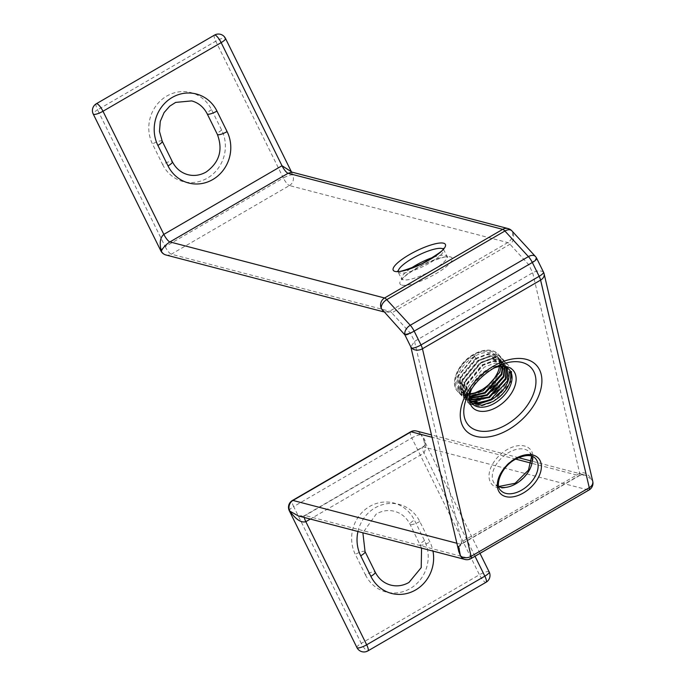 <?xml version="1.0" encoding="UTF-8"?>
<svg xmlns="http://www.w3.org/2000/svg" width="686" height="686" viewBox="0 0 686 686"><rect width="100%" height="100%" fill="white"/><g stroke="black" fill="none" stroke-linecap="round" stroke-linejoin="round"><path stroke-width="0.51" stroke-dasharray="3.43 2.57" d="M503.207 366.281A25.159 15.778 137.3 0 0 493.054 367.13A25.159 15.778 137.3 0 0 486.794 369.96A25.159 15.778 137.3 0 0 471.111 387.384A25.159 15.778 137.3 0 0 469.447 397.434M470.039 393.687A25.159 15.778 -42.7 0 1 459.74 390.154A25.159 15.778 -42.7 0 1 474.335 356.454A25.159 15.778 -42.7 0 1 496.724 356.025A25.159 15.778 -42.7 0 1 499.425 366.573M493.997 368.03A27.517 17.253 137.3 0 0 488.509 370.654A27.517 17.253 137.3 0 0 471.925 388.396M501.072 366.367L498.396 357.835L496.21 356.077L487.266 354.645L476.41 358.701L460.512 377.969L462.45 393.087L464.756 394.973L469.507 396.662M475.895 358.143L474.335 356.454L474.652 355.751L475.895 358.143L459.997 377.403L461.935 392.529L464.242 394.407L469.567 396.182M503.104 366.281L500.48 360.09L498.285 358.332L489.341 356.892L478.485 360.956L462.596 380.216L464.525 395.342L469.618 398.463M502.632 366.281L499.957 359.524L497.762 357.766L488.818 356.334L477.971 360.39L462.072 379.65L464.01 394.776L466.317 396.662L469.533 398.026M504.87 366.744L502.555 362.337L500.36 360.579L491.416 359.147L480.569 363.203L464.671 382.471L466.609 397.588L470.073 400.092M504.45 366.607L502.032 361.779L499.837 360.013L490.902 358.581L480.046 362.645L464.148 381.905L466.086 397.031L469.936 399.698M506.431 367.422L504.63 364.592L502.435 362.834L493.491 361.393L482.644 365.458L466.746 384.717L468.684 399.844L470.716 401.55M506.062 367.233L504.116 364.026L501.92 362.268L492.977 360.836L482.121 364.892L466.223 384.151L468.161 399.278L470.536 401.199M507.477 368.056L503.996 364.515L495.052 363.083L484.196 367.147L468.306 386.407L470.236 401.533L471.308 402.536M543.501 272.119A7.863 1.904 -26.3 0 0 543.02 271.793C540.328 270.31 536.881 270.627 532.679 272.745L414.524 341.388L410.845 346.919M535.414 256.47A7.863 4.905 -42.6 0 1 536.186 257.97C535.191 259.925 532.688 262.138 528.666 264.616L410.511 333.267C406.609 335.385 404.74 335.711 404.903 334.245M474.335 356.454L458.437 375.714L460.375 390.84L462.681 392.726L469.824 394.613M510.658 373.261L511.533 371.246L509.106 371.572M474.909 356.034L457.639 376.888L459.723 393.267L462.218 395.308L469.456 397.331M485.045 392.872L502.375 373.133L500.874 357.38L498.49 355.468L488.775 353.89L476.993 358.281L459.723 379.144L461.798 395.522L464.293 397.554L474.352 399.501L486.485 395.488L504.45 375.379L502.949 359.627L500.566 357.715L490.85 356.145L479.068 360.536L461.798 381.39L463.873 397.769L466.369 399.809L471.213 401.576M489.195 397.374L506.525 377.634L505.025 361.882L502.641 359.97L492.925 358.392L481.143 362.783L463.873 383.645L465.948 400.024L468.452 402.056L473.289 403.831M491.27 399.629L508.6 379.881L507.1 364.129L504.716 362.217L495.009 360.647L483.218 365.038L465.948 385.892L468.023 402.27L470.527 404.311L480.586 406.258L492.72 402.245L510.676 382.136L511.79 371.529M474.652 355.751L457.382 376.605L459.457 392.984L461.961 395.025L472.019 396.971L484.153 392.958L490.31 388.739M494.04 385.309L502.109 372.85L500.608 357.097L498.233 355.185L488.518 353.616L476.727 357.998L459.457 378.861L461.541 395.239L464.036 397.271L474.095 399.218L486.228 395.205L492.394 390.994M496.115 387.556L504.184 375.096L502.692 359.353L500.308 357.432L490.593 355.863L478.811 360.253L461.541 381.107L463.616 397.486L466.111 399.526L470.57 401.224M477.207 401.353L488.303 397.46L494.469 393.241M498.19 389.811L506.268 377.351L504.767 361.599L502.384 359.687L492.668 358.118L480.886 362.5L463.616 383.363L465.691 399.741L468.186 401.773L472.654 403.479M479.282 403.6L490.379 399.706L496.544 395.496M500.266 392.058L508.343 379.598L506.843 363.854L504.459 361.934L494.743 360.364L482.961 364.755L465.691 385.609L467.766 401.987L470.27 404.028L480.329 405.975L492.454 401.962L498.619 397.743M502.349 394.313L510.418 381.853L511.533 371.246M304.292 517.484A7.863 2.049 -120.2 0 1 304.575 515.58L422.739 446.938A7.863 2.049 -120.2 0 1 423.305 446.895L588.494 490.036L470.33 558.678L305.15 515.538A7.863 2.049 -120.2 0 0 304.575 515.58C304.164 516.369 302.08 516.481 298.333 515.932L305.15 515.538L423.305 446.895C426.709 444.074 425.963 440.052 421.084 434.83L423.382 438.834L426.032 447.975L423.982 453.026L310.321 519.062M458.617 546.485L460.76 544.264L578.915 475.621L585.038 475.046L591.675 479.385C587.988 473.649 583.992 471.616 579.687 473.28L461.532 541.931L458.814 551.561C458.248 547.917 459.088 545.473 461.326 544.23L461.326 544.23A7.863 2.049 -120.2 0 0 461.532 541.931L414.524 341.388L410.511 333.267L391.783 312.885L509.947 244.242C513.66 241.429 514.569 237.467 512.665 232.374A7.863 4.905 137.4 0 0 511.893 230.865M543.02 271.793A7.863 5.771 166.8 0 1 544.109 273.808M592.764 481.401A7.863 5.771 -13.2 0 0 591.675 479.385A7.863 7.349 -75.4 0 1 588.494 490.036A7.863 2.049 59.8 0 0 589.06 489.993M291.301 171.577L292.622 174.896L292.004 172.143M508.086 228.575A7.863 7.349 -75.4 0 1 512.665 232.374C513.248 236.464 511.619 239.868 507.76 242.578L389.605 311.221L384.692 312.104L383.483 311.598M383.714 311.856L384.692 312.104L383.028 311.11L391.783 312.885A7.863 2.049 -120.2 0 0 389.605 311.221L171.277 254.197L289.432 185.554L507.76 242.578A7.863 2.049 -120.2 0 1 509.947 244.242L528.666 264.616L532.679 272.745L579.687 473.28A7.863 2.049 -120.2 0 1 579.481 475.578L579.481 475.578C580.399 474.729 582.251 474.558 585.038 475.046L531.804 461.146M531.659 456.13L529.635 452.168L535.449 458.471A23.59 14.792 137.3 0 0 514.457 458.874A23.59 14.792 137.3 0 0 500.771 490.464L494.958 484.162A23.59 14.792 -42.7 0 1 508.643 452.571A23.59 14.792 -42.7 0 1 529.635 452.168A23.59 14.792 -42.7 0 1 531.847 456.19M515.066 483.973A25.948 16.267 137.3 0 0 532.713 454.235A25.948 16.267 137.3 0 0 507.031 449.664A25.948 16.267 137.3 0 0 489.384 479.403A25.948 16.267 137.3 0 0 515.066 483.973M498.791 486.7A23.59 14.792 -42.7 0 1 494.958 484.162L498.739 486.503M433.398 257.25A25.159 6.08 153.7 0 1 445.385 255.372A25.159 6.08 153.7 0 1 446.938 256.427A25.159 6.08 153.7 0 1 430.105 271.467A25.159 6.08 153.7 0 1 403.368 279.777A25.159 6.08 153.7 0 1 401.816 278.722A25.159 6.08 153.7 0 1 410.7 268.466M401.782 285.102A29.095 7.031 -26.3 0 0 436.073 273.603A29.095 7.031 -26.3 0 0 450.359 256.881A29.095 7.031 -26.3 0 0 416.068 268.38A29.095 7.031 -26.3 0 0 401.782 285.102M398.274 271.124A25.159 6.08 -26.3 0 0 398.437 271.879A25.159 6.08 -26.3 0 0 399.989 272.934A25.159 6.08 -26.3 0 0 426.726 264.625A25.159 6.08 -26.3 0 0 443.55 249.584A25.159 6.08 -26.3 0 0 443.053 248.992M482.258 391.02A27.517 17.253 137.3 0 0 498.216 354.156A27.517 17.253 137.3 0 0 473.726 354.628A27.517 17.253 137.3 0 0 457.759 391.483A27.517 17.253 137.3 0 0 482.258 391.02M475.87 392.546L475.561 392.649A26.179 16.413 -42.7 0 1 475.235 392.752A26.179 16.413 -42.7 0 1 455.487 382.531A26.179 16.413 -42.7 0 1 473.64 355.202A26.179 16.413 -42.7 0 1 495.095 353.179A26.179 16.413 -42.7 0 1 498.07 371.683A26.179 16.413 -42.7 0 1 497.942 371.992L497.822 372.292M162.616 164.511A35.38 33.074 104.6 0 0 207.369 178.128A35.38 33.074 104.6 0 0 221.698 130.186L211.554 109.666A35.38 33.074 104.6 0 0 166.801 96.049A35.38 33.074 104.6 0 0 152.472 143.983L162.616 164.511A7.863 1.904 -26.3 0 1 171.886 161.399A7.863 1.904 -26.3 0 1 172.366 161.733M365.458 574.919A35.38 33.074 104.6 0 0 410.211 588.545A35.38 33.074 104.6 0 0 424.531 540.602L414.395 520.082A35.38 33.074 104.6 0 0 369.643 506.457A35.38 33.074 104.6 0 0 355.314 554.399L365.458 574.919A7.863 1.904 153.7 0 1 374.719 571.815A7.863 1.904 153.7 0 1 375.208 572.141M357.963 531.504A35.38 33.074 -75.4 0 1 375.045 507.872A35.38 33.074 -75.4 0 1 419.798 521.489L429.942 542.017A35.38 33.074 -75.4 0 1 432.977 551.098M365.063 551.621A7.863 1.904 -26.3 0 0 364.583 551.295A7.863 1.904 -26.3 0 0 355.314 554.399M493.551 368.262A42.515 26.66 137.3 0 0 493.277 368.425A42.515 26.66 137.3 0 0 466.772 397.871L471.111 387.384M475.004 556.26L423.982 453.026A7.863 2.049 -120.2 0 1 422.739 446.938C424.823 446.269 425.037 443.55 423.365 438.791M356.926 647.575A7.863 1.904 -26.3 0 1 361.273 643.382L293.659 506.577L411.814 437.934L479.428 574.739L361.273 643.382A7.863 2.049 -120.2 0 0 367.353 650.928A7.863 2.049 -120.2 0 0 367.928 650.894M456.859 543.252L460.76 544.264A7.863 2.049 -120.2 0 0 461.326 544.23L579.481 475.578A7.863 2.049 -120.2 0 1 578.915 475.621L531.401 463.213M515.701 459.114L432.017 437.256M214.495 35.106A7.863 2.049 59.8 0 0 215.738 41.203L283.352 178.008L165.189 246.651L97.575 109.846L215.738 41.203A7.863 1.904 153.7 0 1 225.008 38.099A7.863 1.904 153.7 0 1 225.488 38.425M489.187 571.961A7.863 1.904 -26.3 0 0 488.698 571.635A7.863 1.904 -26.3 0 0 479.428 574.739A7.863 2.049 -120.2 0 0 485.517 582.285A7.863 2.049 -120.2 0 0 486.082 582.251M410.571 431.846A7.863 2.049 59.8 0 0 411.814 437.934A7.863 1.904 153.7 0 1 421.084 434.83A7.863 7.349 104.6 0 0 416.505 431.031M536.186 257.97A7.863 1.904 153.7 0 1 536.675 258.305M289.432 185.554A7.863 7.349 104.6 0 0 292.622 174.896A7.863 1.904 -26.3 0 0 283.352 178.008A7.863 2.049 59.8 0 0 289.432 185.554M470.905 558.644A7.863 2.049 59.8 0 1 470.33 558.678A7.863 7.349 -75.4 0 1 464.962 559.45M289.312 510.77A7.863 1.904 153.7 0 1 293.659 506.577A7.863 2.049 59.8 0 1 292.408 500.488M165.909 254.969A7.863 7.349 104.6 0 0 171.277 254.197A7.863 2.049 59.8 0 1 165.189 246.651A7.863 1.904 -26.3 0 0 160.85 250.844M96.332 103.749A7.863 2.049 59.8 0 0 97.575 109.846A7.863 1.904 -26.3 0 0 93.236 114.039M424.531 540.602A7.863 1.904 -26.3 0 0 420.192 544.787A7.863 1.904 -26.3 0 0 420.672 545.121A7.863 1.904 -26.3 0 0 429.942 542.017M419.798 521.489A7.863 1.904 153.7 0 1 410.528 524.601A7.863 1.904 153.7 0 1 410.048 524.267A7.863 1.904 153.7 0 1 414.395 520.082M221.698 130.186A7.863 1.904 -26.3 0 0 217.351 134.379M162.222 141.213A7.863 1.904 -26.3 0 0 161.742 140.879A7.863 1.904 -26.3 0 0 152.472 143.983M211.554 109.666A7.863 1.904 -26.3 0 0 207.206 113.859M443.439 249.31L447.675 257.267C448.121 255.458 439.829 257.996 422.799 264.89C409.328 272.479 402.399 277.487 402.013 279.888L397.631 271.013M512.999 370.183L498.216 354.156L494.606 351.524L489.478 350.186C484.479 349.809 479.137 351.232 473.451 354.473C457.845 362.971 449.381 383.731 457.759 391.483L472.543 407.51M421.564 548.114L410.048 524.267C406.541 517.527 401.361 513.205 394.51 511.319C388.293 509.758 382.222 510.641 376.297 513.968L362.877 532.782M461.935 392.529L462.45 393.087M464.01 394.776L464.525 395.342M466.086 397.031L466.609 397.588M468.161 399.278L468.684 399.844M470.244 401.533L472.2 403.66M496.724 356.025L498.396 357.835M499.957 359.524L500.48 360.09M502.032 361.779L502.555 362.337M504.107 364.026L504.63 364.592M506.191 366.281L509.183 369.531M459.74 390.154L460.375 390.84M493.054 367.13L503.85 363.649M479.986 553.362L423.382 438.834M518.547 457.682L431.477 434.941"/><path stroke-width="1.03" d="M469.447 397.434A25.159 15.778 137.3 0 0 472.2 403.66A25.159 15.778 137.3 0 0 494.597 403.231A25.159 15.778 137.3 0 0 509.183 369.531A25.159 15.778 137.3 0 0 503.207 366.281M499.425 366.573A25.159 15.778 -42.7 0 1 497.822 372.292A25.159 15.778 -42.7 0 1 482.129 389.725A25.159 15.778 -42.7 0 1 475.87 392.546A25.159 15.778 -42.7 0 1 470.039 393.687M471.925 388.396A27.517 17.253 137.3 0 0 472.543 407.51A27.517 17.253 137.3 0 0 497.033 407.038A27.517 17.253 137.3 0 0 512.999 370.183A27.517 17.253 137.3 0 0 493.997 368.03M469.507 396.662L485.251 393.095L501.835 374.59L503.104 366.281M469.567 396.182L484.728 392.538L501.32 374.024L502.632 366.281M469.618 398.463L487.326 395.35L503.91 376.837L504.87 366.744M469.533 398.026L486.803 394.784L503.395 376.28L504.45 366.607M470.073 400.092L489.401 397.597L505.994 379.092L506.431 367.422M469.936 399.698L488.886 397.04L505.471 378.526L506.062 367.233M470.716 401.55L480.277 403.54L491.476 399.852C504.176 391.637 510.058 382.213 509.106 371.572L510.658 373.261C511.61 383.903 505.736 393.327 493.037 401.542L481.838 405.22L472.551 403.411L471.308 402.536M470.536 401.199L479.806 402.965L490.962 399.286L507.546 380.781L507.477 368.056M469.824 394.613L483.167 390.849L499.76 372.335L501.072 366.367M469.456 397.331L485.045 392.872M471.213 401.576L489.195 397.374M473.289 403.831L491.27 399.629M490.31 388.739L494.04 385.309M492.394 390.994L496.115 387.556M470.57 401.224L477.207 401.353M494.469 393.241L498.19 389.811M472.654 403.479L479.282 403.6M496.544 395.496L500.266 392.058M498.619 397.743L502.349 394.313M544.109 273.808A7.863 5.771 166.8 0 1 540.602 280.102L422.447 348.754A7.863 5.771 166.8 0 1 411.729 348.059A7.863 1.904 -26.3 0 0 420.998 344.955L539.153 276.312L532.327 262.489L414.164 331.141L420.998 344.955A7.863 2.049 59.8 0 1 422.447 348.754L471.102 556.346L589.265 487.703A7.863 5.771 -13.2 0 0 592.764 481.401L544.109 273.808A7.863 7.863 0 0 0 543.501 272.119L536.675 258.305A7.863 1.904 153.7 0 1 532.327 262.489A7.863 2.049 59.8 0 0 528.426 256.607A7.863 4.905 -42.6 0 1 535.414 256.47L511.893 230.865A7.863 4.905 137.4 0 0 504.905 231.01L386.741 299.653A7.863 4.905 137.4 0 0 381.373 308.64L404.911 334.922M292.004 172.143L288.086 173.284L169.922 241.926C165.832 244.576 162.968 247.655 161.33 251.17C159.298 243.101 160.138 237.51 163.834 234.38L281.997 165.738L292.004 172.143L508.086 228.575A7.863 7.349 -75.4 0 0 502.718 229.347L288.086 173.284A7.863 2.049 -120.2 0 1 281.997 165.738L221.149 42.618L102.986 111.261L163.834 234.38A7.863 2.049 -120.2 0 0 169.922 241.926L384.563 297.99L502.718 229.347A7.863 2.049 59.8 0 1 504.905 231.01L528.426 256.607L410.262 325.258A7.863 2.049 59.8 0 1 414.164 331.141A7.863 1.904 153.7 0 1 404.903 334.245A7.863 4.905 -42.6 0 1 410.262 325.258L386.741 299.653A7.863 2.049 59.8 0 0 384.563 297.99A7.863 7.349 -75.4 0 0 381.373 308.64L383.483 311.598M310.321 519.062L305.827 521.677C301.265 523.058 295.923 519.534 289.792 511.104L298.333 515.932L464.962 559.45A7.863 7.349 -75.4 0 1 460.392 555.651A7.863 5.771 -13.2 0 0 471.102 556.346A7.863 2.049 59.8 0 1 470.905 558.644A7.863 7.863 0 0 1 464.962 559.45M410.845 346.919L458.814 551.561L460.392 555.651L458.617 546.485M410.785 346.67L411.729 348.059M404.954 334.974L404.903 334.245M521.763 490.061A23.59 14.792 137.3 0 0 535.449 458.471C531.539 454.321 524.816 454.621 515.272 459.354C501.132 466.909 494.435 485.654 500.771 490.464A23.59 14.792 137.3 0 0 521.763 490.061M515.332 458.668A25.948 16.267 -42.7 0 1 541.022 463.239A25.948 16.267 -42.7 0 1 523.375 492.977A25.948 16.267 -42.7 0 1 497.693 488.406A25.948 16.267 -42.7 0 1 515.332 458.668M531.847 456.19A23.59 14.792 -42.7 0 1 515.949 483.759A23.59 14.792 -42.7 0 1 498.791 486.7M443.053 248.992A25.159 6.08 -26.3 0 0 442.007 248.529A25.159 6.08 -26.3 0 0 416.634 256.118A25.159 6.08 -26.3 0 0 398.274 271.124M443.593 243.204A29.095 7.031 153.7 0 1 429.307 259.925A29.095 7.031 153.7 0 1 395.016 271.424A29.095 7.031 153.7 0 1 409.302 254.695A29.095 7.031 153.7 0 1 443.593 243.204M410.7 268.466A25.159 6.08 153.7 0 1 433.398 257.25M497.942 371.992A26.179 16.413 -42.7 0 1 481.752 389.811A26.179 16.413 -42.7 0 1 475.561 392.641M432.977 551.098A35.38 33.074 -75.4 0 1 411.386 592.035A35.38 33.074 -75.4 0 1 370.86 576.334L360.716 555.814A35.38 33.074 -75.4 0 1 357.963 531.504M360.716 555.814A7.863 1.904 -26.3 0 0 365.063 551.621L375.208 572.141A7.863 1.904 153.7 0 1 370.86 576.334M503.85 363.649L493.423 368.365C480.946 375.979 472.062 385.815 466.772 397.871A42.515 26.66 137.3 0 0 471.599 427.918A42.515 26.66 137.3 0 0 506.448 424.634A42.515 26.66 137.3 0 0 535.938 380.25A42.515 26.66 137.3 0 0 503.85 363.649A42.515 26.66 137.3 0 0 493.551 368.262M493.628 366.067A48.08 30.15 -42.7 0 1 541.22 374.53A48.08 30.15 -42.7 0 1 508.532 429.633A48.08 30.15 -42.7 0 1 460.941 421.161A48.08 30.15 -42.7 0 1 493.628 366.067M168.019 165.918L157.883 145.398A35.38 33.074 -75.4 0 1 172.203 97.455A35.38 33.074 -75.4 0 1 216.956 111.081L227.1 131.601A35.38 33.074 -75.4 0 1 212.771 179.543A35.38 33.074 -75.4 0 1 168.019 165.918A7.863 1.904 -26.3 0 0 172.366 161.733C175.873 168.473 181.053 172.795 187.904 174.681C194.121 176.242 200.192 175.359 206.117 172.032C219.426 162.419 223.164 149.865 217.351 134.379A7.863 1.904 -26.3 0 0 217.831 134.705A7.863 1.904 -26.3 0 0 227.1 131.601M470.905 558.644L589.06 489.993A7.863 2.049 59.8 0 0 589.265 487.703L540.602 280.102A7.863 2.049 59.8 0 0 539.153 276.312A7.863 1.904 -26.3 0 0 543.501 272.119M304.292 517.484A7.863 2.049 -120.2 0 0 305.827 521.677L366.676 644.797L484.839 576.154L475.004 556.26M432.017 437.256L411.137 431.803L292.982 500.446L456.859 543.252M531.401 463.213L515.701 459.114M489.187 571.961A7.863 7.863 0 0 1 486.082 582.251A7.863 2.049 -120.2 0 0 484.839 576.154A7.863 1.904 -26.3 0 0 489.187 571.961L479.986 553.362M431.477 434.941L416.505 431.031A7.863 7.349 104.6 0 0 411.137 431.803A7.863 2.049 59.8 0 0 410.571 431.846L292.408 500.488A7.863 2.049 59.8 0 1 292.982 500.446A7.863 7.349 104.6 0 0 289.792 511.104A7.863 1.904 153.7 0 1 289.312 510.77L356.926 647.575A7.863 1.904 -26.3 0 0 357.406 647.901A7.863 1.904 -26.3 0 0 366.676 644.797A7.863 2.049 -120.2 0 1 367.928 650.894L486.082 582.251M291.293 171.56L225.488 38.425A7.863 1.904 153.7 0 1 221.149 42.618A7.863 2.049 59.8 0 0 215.061 35.072A7.863 2.049 59.8 0 0 214.495 35.106L96.332 103.749A7.863 2.049 59.8 0 1 96.898 103.715A7.863 2.049 59.8 0 1 102.986 111.261A7.863 1.904 -26.3 0 1 93.716 114.365A7.863 1.904 -26.3 0 1 93.236 114.039L160.85 250.844A7.863 1.904 -26.3 0 0 161.33 251.17A7.863 7.349 104.6 0 0 165.909 254.969L383.714 311.856M217.351 134.379L207.206 113.859A7.863 1.904 -26.3 0 0 207.695 114.185A7.863 1.904 -26.3 0 0 216.956 111.081M157.883 145.398A7.863 1.904 -26.3 0 0 162.222 141.213L172.366 161.733M531.659 456.13L528.452 470.15L515.135 483.278L498.739 486.503M443.55 249.584L443.362 248.409C445.06 249.207 437.968 254.283 422.087 263.647C405.366 270.344 397.237 272.805 397.7 271.039L397.648 271.021M475.235 392.752L481.735 389.82C489.35 385.198 494.795 379.152 498.07 371.683M375.208 572.141C378.715 578.89 383.886 583.211 390.746 585.098C396.962 586.659 403.034 585.775 408.959 582.448L421.213 567.631L421.564 548.114M362.877 532.782L365.063 551.621M531.804 461.146L518.547 457.682M356.926 647.575A7.863 7.863 0 0 0 367.928 650.894M410.957 347.15L404.886 334.862M96.332 103.749A7.863 7.863 0 0 0 93.236 114.039M225.488 38.425A7.863 7.863 0 0 0 214.495 35.106M511.893 230.865A7.863 7.863 0 0 0 508.086 228.575M536.675 258.305A7.863 7.863 0 0 0 535.414 256.47M589.06 489.993A7.863 7.863 0 0 0 592.764 481.401M162.222 141.213L159.478 131.42L160.258 121.422L164.091 112.573L169.734 106.159L175.667 102.403L191.668 100.902C198.528 102.789 203.708 107.11 207.206 113.859M160.85 250.844A7.863 7.863 0 0 0 165.909 254.969M292.408 500.488A7.863 7.863 0 0 0 289.312 510.77M416.505 431.031A7.863 7.863 0 0 0 410.571 431.846"/></g></svg>
